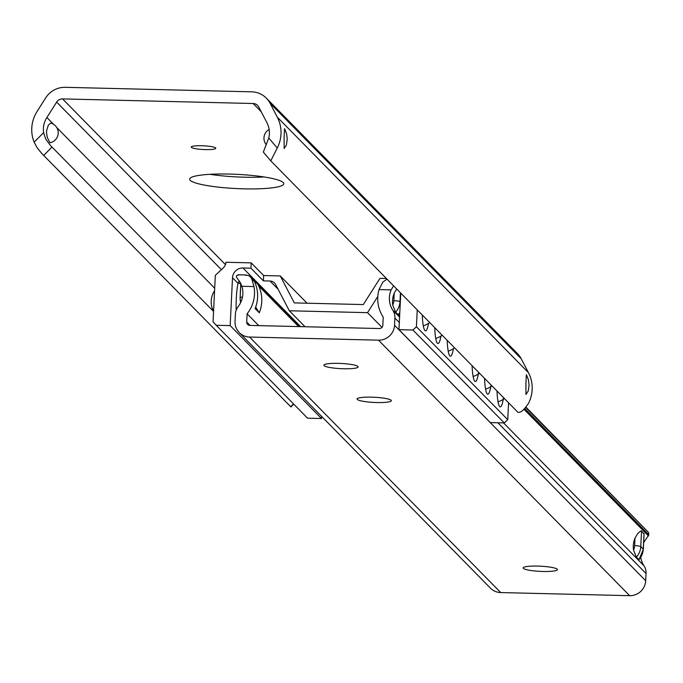 <?xml version="1.0" encoding="UTF-8"?>
<svg xmlns="http://www.w3.org/2000/svg" width="683" height="683" viewBox="0 0 683 683"><rect width="100%" height="100%" fill="white"/><g stroke="black" fill="none" stroke-linecap="round" stroke-linejoin="round"><path stroke-width="1.02" d="M377.819 296.448L367.522 312.66L289.319 310.774L275.625 284.478A6.736 6.565 -44.5 0 0 270.033 281.02L263.39 280.858L250.943 268.188L251.199 262.87L263.655 275.539L280.269 275.941L294.313 302.902L363.305 304.575L379.953 278.348L386.407 278.502M263.39 280.858L263.655 275.539M250.943 268.188L242.969 267.992A10.1 9.852 -44.5 0 0 232.51 277.725L230.171 325.603L216.212 325.262L307.538 418.175L321.497 418.517L321.599 416.374M417.236 309.869L416.417 326.773L412.925 330.017L398.974 329.676L490.3 422.589L504.259 422.922L507.742 419.678L508.57 402.782M216.212 325.262L213.053 321.855L215.324 275.317L223.315 267.873A8.128 7.931 -44.5 0 0 225.945 262.255L251.199 262.87M280.269 275.941L307.077 303.218M398.974 329.676L400.759 293.101M236.19 310.202A24.246 3.876 -88.6 0 1 238.026 283.343L239.221 280.747M428.531 323.324A24.246 3.876 -88.6 0 1 425.526 330.862A24.246 3.876 -88.6 0 1 422.282 315M440.979 335.993A24.246 3.876 -88.6 0 1 437.982 343.532A24.246 3.876 -88.6 0 1 434.738 327.669M453.435 348.663A24.246 3.876 -88.6 0 1 450.439 356.202A24.246 3.876 -88.6 0 1 447.194 340.339M478.621 372.312A24.246 3.876 -88.6 0 1 475.342 381.541A24.246 3.876 -88.6 0 1 472.098 365.678M491.077 384.981A24.246 3.876 -88.6 0 1 487.799 394.211A24.246 3.876 -88.6 0 1 484.554 378.348M503.525 397.651A24.246 3.876 -88.6 0 1 500.255 406.88A24.246 3.876 -88.6 0 1 497.011 391.017M230.171 325.603L321.497 418.517M289.319 310.774L305.019 326.739M367.522 312.66L381.976 327.362M412.925 330.017L504.259 422.922M416.417 326.773L507.742 419.678M244.002 188.841A47.136 7.12 2.8 0 1 189.652 179.151A47.136 7.12 2.8 0 1 237.086 174.344A47.136 7.12 2.8 0 1 283.821 183.753A47.136 7.12 2.8 0 1 244.002 188.841M209.946 174.31A47.136 7.12 -177.2 0 0 244.574 177.204A47.136 7.12 -177.2 0 0 264.108 176.957M205.421 149.594A12.294 1.853 2.8 0 1 191.257 147.067A12.294 1.853 2.8 0 1 203.619 145.812A12.294 1.853 2.8 0 1 215.802 148.271A12.294 1.853 2.8 0 1 205.421 149.594M525.936 382.984L526.362 374.634L528.446 379.842L529.069 385.195L528.283 390.881L525.953 394.526L525.936 382.984M284.119 136.976L284.546 128.635L286.629 133.834L287.253 139.187L286.339 145.24L284.128 148.518L284.119 136.976M46.581 130.726L48.322 125.168L50.781 123.077A10.1 10.1 0 0 1 49.953 142.756L47.264 137.445L46.504 132.425A10.1 1.614 -88.6 0 1 46.581 130.726M270.767 160.864L277.247 148.015L268.752 138A22.223 21.677 -44.5 0 0 266.968 122.761L258.737 106.975A6.736 6.565 -44.5 0 0 253.145 103.509L62.58 98.907A6.736 6.565 -44.5 0 0 56.663 102.1L46.879 117.502A22.223 21.677 -44.5 0 0 43.61 132.622L34.15 142.209A34.005 33.177 135.5 0 1 37.095 111.44L45.727 97.84A22.223 21.677 135.5 0 1 65.261 87.322L251.609 91.821A22.223 21.677 135.5 0 1 266.379 98.19L517.543 353.7A22.223 21.677 -44.5 0 1 521.223 358.763L528.48 372.696A34.005 33.177 -44.5 0 1 528.411 403.525C523.716 410.389 520.173 413.258 517.774 412.148L270.767 160.864L263.296 152.053L270.707 160.787M268.752 138L263.331 152.096M266.379 98.19A22.223 21.677 135.5 0 1 270.067 103.253L277.324 117.186A34.005 33.177 135.5 0 1 277.247 148.015M34.15 142.209L37.172 147.835L41.757 153.453L290.847 406.863M214.573 290.727A20.2 20.2 0 0 0 213.557 311.422L50.337 145.368L45.761 139.144L43.61 132.622M398.198 314.65L395.594 312.242L392.742 305.062A22.223 21.677 135.5 0 1 394.211 293.169L396.661 288.935M239.144 274.959L236.847 275.334A13.472 2.151 91.4 0 0 236.301 276.803L240.493 282.924L241.859 286.271L253.982 286.57L251.822 278.954L254.52 281.703A34.005 33.177 -44.5 0 1 255.126 308.571L259.284 312.788L255.673 307.154M253.982 286.57A34.005 33.177 135.5 0 1 247.109 313.821L258.712 325.62M254.426 281.49L254.426 281.49A10.1 9.852 135.5 0 1 258.669 285.929A34.005 33.177 135.5 0 1 259.284 312.788M254.52 281.703A10.1 9.852 -44.5 0 0 252.676 279.048L248.595 275.462L244.915 275.095M247.109 313.821L246.708 322.009A3.364 3.287 -44.5 0 0 249.876 325.407L379.33 328.54A3.364 3.287 -44.5 0 0 382.821 325.296L383.214 317.108A34.005 33.177 135.5 0 1 379.022 289.583L391.146 289.882A22.223 21.677 -44.5 0 0 392.819 310.27A13.472 13.139 135.5 0 1 394.885 318.013L394.535 325.245A15.487 15.111 135.5 0 1 378.502 340.168L249.568 337.052A15.487 15.111 135.5 0 1 235.029 321.394L235.387 314.163A13.472 13.139 135.5 0 1 238.205 306.539A22.223 21.677 -44.5 0 0 241.859 286.271M387.048 279.151L382.796 282.122L379.022 289.583M239.272 332.621L490.428 588.123A15.487 15.111 -44.5 0 0 500.724 592.562L629.658 595.678A15.487 15.111 -44.5 0 0 645.691 580.755L646.041 573.524A13.472 13.139 -44.5 0 0 643.975 565.78A22.223 21.677 135.5 0 1 640.782 557.388M542.925 571.475A17.169 2.595 2.8 0 1 523.127 567.94A17.169 2.595 2.8 0 1 540.407 566.19A17.169 2.595 2.8 0 1 557.43 569.613A17.169 2.595 2.8 0 1 542.925 571.475M376.871 402.543A17.169 2.595 2.8 0 1 357.072 399.009A17.169 2.595 2.8 0 1 374.352 397.258A17.169 2.595 2.8 0 1 391.376 400.682A17.169 2.595 2.8 0 1 376.871 402.543M343.66 368.752A17.169 2.595 2.8 0 1 323.862 365.226A17.169 2.595 2.8 0 1 341.141 363.467A17.169 2.595 2.8 0 1 358.165 366.899A17.169 2.595 2.8 0 1 343.66 368.752M638.981 559.599L636.368 557.191L633.525 550.011A22.223 21.677 135.5 0 1 634.994 538.119L637.726 533.543L640.663 531.015L641.542 530.879L644.001 533.952M251.822 278.954L250.371 276.709M526.038 407.222L648.491 532.39A13.472 2.151 -88.6 0 1 648.85 534.789L643.651 542.601M391.146 289.882L393.587 285.801M270.033 281.02L278.092 289.216M242.969 267.992L300.605 326.636M232.51 277.725L238.026 283.343M43.712 155.434L51.993 147.05M214.693 288.226L56.672 127.465M53.615 124.349L46.879 117.502M293.502 403.901L290.719 406.718M221.386 269.674L56.663 102.1M225.467 264.628L62.58 98.907M261.205 111.713L253.145 103.509M528.48 372.696L277.324 117.186M521.223 358.763L270.067 103.253M242.474 297.114A5.387 0.811 -177.2 0 0 240.092 297.668A5.387 0.811 -177.2 0 0 240.16 297.805A16.836 16.426 -44.5 0 0 240.629 302.62M240.851 283.658L240.168 297.54M394.211 293.169L393.843 300.691A5.387 0.811 2.8 0 1 399.99 301.664L400.426 292.759M395.594 312.242A16.836 16.426 -44.5 0 0 399.99 301.664L400.323 302.006M393.843 300.691A11.449 11.167 135.5 0 1 392.742 305.062M399.811 312.515A16.836 16.426 135.5 0 1 398.087 314.778M394.535 325.245L645.691 580.755M378.502 340.168L629.658 595.678M392.819 310.27L399.581 317.16M394.885 318.013L399.324 322.53M249.568 337.052L500.724 592.562M246.708 322.009L250.063 325.415M258.669 285.929L298.642 326.585M525.773 407.546L648.491 532.39M524.826 408.613L648.85 534.789M524.066 409.365L648.5 535.95M503.533 422.905L643.975 565.78M497.856 422.768L646.041 573.524M634.994 538.119L634.627 545.64A5.387 0.811 2.8 0 1 640.774 546.613L641.542 530.879M636.368 557.191A16.836 16.426 -44.5 0 0 640.774 546.613L643.258 549.149A16.836 16.426 135.5 0 1 638.861 559.727M634.627 545.64A11.449 11.167 135.5 0 1 633.525 550.011M643.249 549.414A5.387 0.811 -177.2 0 0 643.326 549.286A5.387 0.811 -177.2 0 0 643.258 549.149L644.026 533.414M240.757 284.026A20.2 20.2 0 0 0 238.145 282.882M498.009 401.783A20.2 20.2 0 0 0 504.395 398.539M485.562 389.114A20.2 20.2 0 0 0 491.948 385.869M473.106 376.444A20.2 20.2 0 0 0 479.492 373.2M398.804 314.137A20.2 20.2 0 0 0 399.64 315.913M423.289 325.765A20.2 20.2 0 0 0 429.675 322.521M435.745 338.435A20.2 20.2 0 0 0 442.132 335.191M448.193 351.105A20.2 20.2 0 0 0 454.579 347.86M269.145 129.454A10.1 10.1 0 0 0 266.276 144.711M290.949 406.957L293.733 404.131M42.457 154.17L290.873 406.889M240.612 302.671L240.092 297.668L240.783 283.522M299.427 326.611L256.825 283.266M638.981 559.787L643.326 549.286L644.095 533.619M238.196 274.771L246.35 274.976"/></g></svg>
